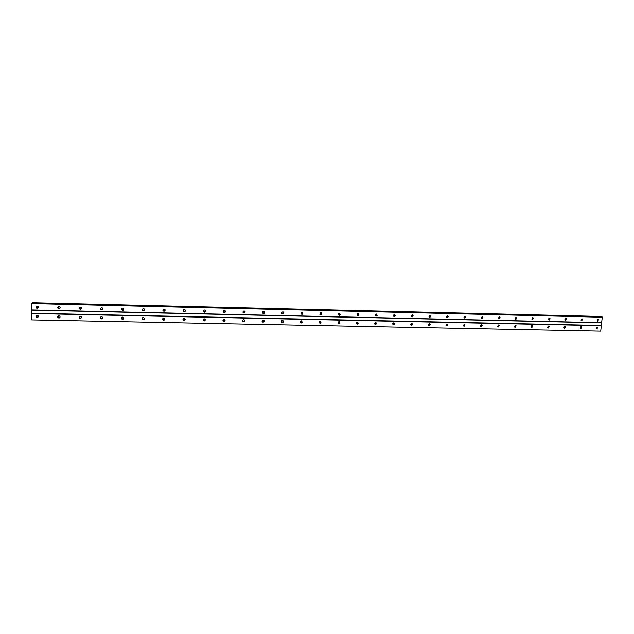 <?xml version="1.0" encoding="UTF-8"?>
<svg xmlns="http://www.w3.org/2000/svg" width="634" height="634" viewBox="0 0 634 634"><rect width="100%" height="100%" fill="white"/><g stroke="black" fill="none" stroke-linecap="round" stroke-linejoin="round"><path stroke-width="0.95" d="M596.34 328.689L596.966 327.081M596.966 329.014L597.688 327.255L597.188 327.057L596.459 328.824L596.966 329.014M36.209 315.708L37.358 317.246L38.341 316.818M37.168 317.579L37.636 317.507C38.745 316.556 38.587 315.819 37.184 315.288L36.724 315.36C35.607 316.303 35.758 317.04 37.168 317.579M57.837 316.263L59.002 317.689L60.048 317.159M58.851 318.022L59.334 317.943C60.412 316.992 60.254 316.263 58.875 315.74L58.399 315.827C57.314 316.77 57.464 317.499 58.851 318.022M79.226 316.834L80.399 318.133L81.501 317.476M80.296 318.458L80.795 318.371C81.841 317.42 81.683 316.699 80.328 316.192L79.836 316.279C78.782 317.23 78.941 317.951 80.296 318.458M100.394 317.404L101.559 318.561L102.708 317.785M101.503 318.894L102.026 318.791C103.033 317.848 102.867 317.127 101.543 316.635L101.028 316.738C100.013 317.682 100.172 318.403 101.503 318.894M121.348 317.983L122.489 318.997L123.67 318.078M122.473 319.322L123.02 319.211C123.987 318.26 123.82 317.555 122.52 317.079L121.99 317.19C121.015 318.141 121.173 318.847 122.473 319.322M142.087 318.553L143.189 319.417L144.378 318.363M143.221 319.75L143.783 319.615C144.718 318.672 144.544 317.967 143.276 317.515L142.721 317.642C141.778 318.593 141.945 319.29 143.221 319.75M162.621 319.116L163.667 319.837L164.848 318.656M163.738 320.17L164.333 320.019C165.22 319.068 165.046 318.379 163.802 317.951L163.215 318.086C162.32 319.037 162.494 319.734 163.738 320.17M182.949 319.663L184.542 320.091L185.08 318.957M184.034 320.582L184.66 320.416C185.5 319.465 185.318 318.783 184.106 318.371L183.495 318.537C182.64 319.481 182.822 320.17 184.034 320.582M203.062 320.186L204.616 320.479L205.083 319.267M204.116 320.994L204.766 320.804C205.559 319.853 205.368 319.187 204.196 318.799L203.546 318.981C202.745 319.924 202.935 320.598 204.116 320.994M222.97 320.685L224.476 320.859L224.872 319.591M223.976 321.398L224.666 321.184C225.403 320.233 225.205 319.584 224.064 319.211L223.382 319.425C222.637 320.368 222.835 321.026 223.976 321.398M242.663 321.169L244.13 321.232L244.455 319.924M243.63 321.795L244.359 321.549C245.033 320.606 244.827 319.964 243.725 319.631L243.004 319.869C242.315 320.812 242.521 321.454 243.63 321.795M262.151 321.636L263.578 321.589L263.823 320.273M263.07 322.199L263.839 321.906C264.457 320.97 264.235 320.352 263.173 320.035L262.413 320.313C261.787 321.256 262.008 321.882 263.07 322.199M281.433 322.08L282.819 321.929L282.994 320.622M282.312 322.587L283.129 322.254C283.675 321.327 283.438 320.725 282.423 320.439L281.615 320.764C281.06 321.692 281.29 322.302 282.312 322.587M300.508 322.516L301.871 322.262L301.966 320.978M301.348 322.975L302.212 322.587L301.467 320.844L300.611 321.224L301.348 322.975M319.377 322.936L320.725 322.579L320.741 321.343M320.186 323.364L321.097 322.904L320.313 321.24L319.409 321.692L320.186 323.364M338.049 323.348L339.38 322.88L339.333 321.707M338.833 323.744L339.792 323.197L338.968 321.628L338.009 322.167L338.833 323.744M356.53 323.744L357.845 323.158L357.734 322.072M357.283 324.125L358.289 323.475L357.425 322.017L356.427 322.651L357.283 324.125M374.813 324.132L376.113 323.427L375.946 322.444M375.542 324.497L376.588 323.744L375.693 322.405L374.654 323.142L375.542 324.497M392.906 324.521L394.182 323.673L393.976 322.809M393.619 324.862L394.689 323.99L393.769 322.785L392.708 323.641L393.619 324.862M410.816 324.893L412.052 323.911L411.831 323.174M411.514 325.226L412.591 324.228L411.672 323.158L410.594 324.148L411.514 325.226M429.583 323.649L428.679 325.274L429.733 324.148L429.503 323.538M429.226 325.591L430.304 324.465L429.392 323.53L428.315 324.648L429.226 325.591M447.025 323.934L446.098 325.646L447.216 324.386L447.002 323.903M446.756 325.947L447.818 324.703L446.93 323.903L445.868 325.131L446.756 325.947M463.454 325.987L464.326 324.267M464.294 324.267L463.256 325.607L464.112 326.304L465.142 324.949L464.294 324.267L463.438 325.971M480.643 326.344L481.475 324.624L480.485 326.066L481.301 326.653L482.292 325.202L481.483 324.624M497.666 326.692L498.467 324.98M498.316 327.001L499.267 325.472L498.506 324.98L497.547 326.502L498.316 327.001M514.523 327.033L515.284 325.337M515.165 327.35L516.068 325.749L515.355 325.337L514.443 326.922L515.165 327.35M531.205 327.374L531.942 325.694M531.847 327.691L532.711 326.042L532.045 325.686L531.173 327.326L531.847 327.691M547.728 327.707L548.434 326.042L549.187 326.336L548.568 326.034L547.736 327.723L548.362 328.024L549.187 326.336M564.094 328.04L564.767 326.391M564.72 328.357L565.504 326.637L564.934 326.383L564.141 328.095L564.72 328.357M580.292 328.364L580.942 326.74M580.918 328.689L581.671 326.946L581.14 326.724L580.379 328.467L580.918 328.689M339.523 322.508L338.873 323.332M357.948 322.674L357.164 323.76M376.152 322.88L375.296 324.156M394.15 323.118L393.262 324.537M411.957 323.38L411.054 324.909M481.404 324.632L480.596 326.28M498.34 324.996L497.595 326.589M515.109 325.369L514.42 326.89M531.712 325.741L531.086 327.176M548.156 326.13L547.594 327.461M564.442 326.518L563.943 327.73M580.562 326.914L580.134 327.992M164.681 311.08L164.563 311.136C165.482 310.208 165.315 309.511 164.063 309.059L163.501 309.186C162.573 310.129 162.74 310.826 164 311.278L165.102 309.764M321.232 314.092L321.232 312.816M340.046 314.099L339.499 314.844M358.503 314.29L357.79 315.328M376.739 314.527L375.938 315.78M394.76 314.797L393.92 316.215M412.599 315.098L411.735 316.635M430.24 315.415L429.376 317.048M447.707 315.74L446.811 317.468M465.007 316.097L463.977 317.46L464.825 318.141L465.855 316.762L465.007 316.097L464.167 317.832L465.023 316.097M482.133 316.501L481.349 318.181M499.093 316.913L498.364 318.53M515.878 317.325L515.212 318.87M532.512 317.737L531.902 319.203M548.973 318.165L548.426 319.52M565.282 318.593L564.791 319.837M581.426 319.021L580.998 320.13M597.236 320.859L597.838 319.235M597.846 321.176L598.551 319.385L598.068 319.211L597.363 320.994L597.846 321.176M36.273 306.491L37.406 308.076L38.373 307.664M37.216 308.393L37.66 308.322C38.793 307.387 38.65 306.642 37.224 306.087L36.788 306.151C35.647 307.094 35.789 307.839 37.216 308.393M57.924 307.11L59.081 308.576L60.119 308.053M58.938 308.885L59.398 308.813C60.499 307.87 60.357 307.133 58.954 306.594L58.502 306.666C57.393 307.609 57.535 308.346 58.938 308.885M79.353 307.728L80.518 309.067L81.62 308.417M80.415 309.376L80.89 309.297C81.968 308.354 81.818 307.625 80.447 307.102L79.979 307.181C78.901 308.116 79.044 308.853 80.415 309.376M100.552 308.362L101.717 309.55L102.867 308.766M101.662 309.86L102.153 309.772C103.191 308.829 103.041 308.1 101.702 307.601L101.21 307.688C100.164 308.623 100.315 309.352 101.662 309.86M121.538 309.004L122.679 310.026L123.86 309.099M122.671 310.343L123.186 310.24C124.185 309.297 124.026 308.576 122.719 308.092L122.203 308.187C121.197 309.13 121.356 309.852 122.671 310.343M142.317 309.63L143.419 310.502L144.607 309.432M143.45 310.811L143.989 310.7C144.948 309.757 144.79 309.043 143.506 308.576L142.967 308.687C142 309.63 142.159 310.343 143.45 310.811M162.883 310.248L164.491 310.842M183.25 310.85L184.811 311.286L185.366 310.105M184.328 311.746L184.922 311.595C185.802 310.652 185.627 309.963 184.399 309.535L183.812 309.677C182.933 310.62 183.099 311.31 184.328 311.746M203.395 311.429L204.917 311.73L205.4 310.462M204.441 312.205L205.067 312.039C205.892 311.088 205.709 310.406 204.52 310.002L203.902 310.169C203.062 311.112 203.245 311.793 204.441 312.205M223.342 311.976L224.808 312.158L225.221 310.834M224.333 312.657L224.999 312.459C225.767 311.516 225.577 310.85 224.42 310.47L223.77 310.66C222.986 311.603 223.176 312.269 224.333 312.657M243.068 312.507L244.486 312.57L244.827 311.215M244.019 313.109L244.716 312.879C245.429 311.936 245.231 311.286 244.114 310.929L243.416 311.151C242.695 312.094 242.893 312.744 244.019 313.109M262.587 313.022L263.966 312.982L264.219 311.603M263.49 313.553L264.235 313.283C264.885 312.348 264.671 311.714 263.593 311.381L262.856 311.643C262.199 312.586 262.405 313.22 263.49 313.553M281.9 313.513L283.247 313.37L283.422 312.007M282.756 313.988L283.549 313.679C284.135 312.752 283.905 312.134 282.875 311.833L282.09 312.142C281.496 313.069 281.718 313.687 282.756 313.988M301.007 313.988L302.331 313.751L302.418 312.411M301.824 314.424L302.672 314.06L301.942 312.285L301.11 312.641L301.824 314.424M319.901 314.448L321.589 314.416L320.82 312.721L319.932 313.148L320.693 314.852L321.589 314.416M338.604 314.908L339.903 314.456L339.848 313.228M339.364 315.28L340.307 314.757L339.499 313.156L338.556 313.671L339.364 315.28M357.108 315.344L358.392 314.781L358.273 313.64M357.845 315.7L358.836 315.082L357.98 313.592L356.997 314.202L357.845 315.7M375.415 315.78L376.691 315.082L376.517 314.052M376.128 316.12L377.167 315.383L376.279 314.02L375.249 314.741L376.128 316.12M393.54 316.207L394.792 315.367L394.57 314.464M394.237 316.532L395.299 315.669L394.388 314.448L393.326 315.296L394.237 316.532M411.466 316.628L412.694 315.637L412.449 314.876M412.148 316.937L413.233 315.938L412.314 314.86L411.228 315.851L412.148 316.937M429.218 317.04L430.399 315.914L430.145 315.288M429.884 317.341L430.961 316.207L430.05 315.28L428.972 316.398L429.884 317.341M446.788 317.444L447.905 316.184L447.667 315.692M447.445 317.745L448.5 316.485L447.62 315.692L446.558 316.937L447.445 317.745M481.396 318.236L482.197 316.501M482.03 318.53L483.021 317.055L482.22 316.501L481.23 317.967L482.03 318.53M498.435 318.625L499.204 316.897M499.069 318.918L500.012 317.365L499.259 316.897L498.316 318.442L499.069 318.918M515.315 319.005L516.052 317.293M515.941 319.306L516.837 317.682L516.139 317.293L515.236 318.902L515.941 319.306M532.021 319.385L532.726 317.689M532.647 319.687L533.495 318.014L532.845 317.682L531.989 319.346L532.647 319.687M548.576 319.782L549.187 320.067L549.995 318.347L549.393 318.07L548.576 319.782L549.242 318.078M564.942 320.13L565.599 318.466M565.568 320.439L566.336 318.696L565.774 318.45L564.997 320.194L565.568 320.439M581.172 320.495L581.798 318.854M581.782 320.804L582.519 319.037L582.004 318.831L581.259 320.598L581.782 320.804M31.724 313.513L601.333 325.725L600.715 331.162L31.7 319.893L31.755 313.212L601.246 325.472L602.3 317.23L31.795 303.226L602.213 316.976M32.104 303.123L32.175 302.664L600.636 316.445L600.889 316.849M31.7 319.893L600.715 331.162M31.755 313.212L31.795 303.226M31.763 303.527L602.3 317.23M601.682 322.682L31.74 309.931M31.763 310.145L601.539 322.857M32.12 302.822L600.834 316.588M32.136 302.727L600.81 316.501M597.688 327.255L597.149 327.057M339.792 323.197L339.38 322.88M358.289 323.475L357.845 323.158M376.588 323.744L376.113 323.427M394.689 323.99L394.182 323.673M412.591 324.228L412.052 323.911M430.304 324.465L429.733 324.148M447.818 324.703L447.216 324.386M465.142 324.949L464.516 324.64M482.292 325.202L481.634 324.893M499.267 325.472L498.578 325.163M516.068 325.749L515.355 325.44M532.711 326.042L531.966 325.733M565.504 326.637L564.846 326.383M581.671 326.946L581.077 326.724M598.551 319.385L598.036 319.211M340.307 314.757L339.903 314.456M358.836 315.082L358.392 314.781M377.167 315.383L376.691 315.082M395.299 315.669L394.792 315.367M413.233 315.938L412.694 315.637M430.961 316.207L430.399 315.914M448.5 316.485L447.905 316.184M465.855 316.762L465.221 316.469M483.021 317.055L482.363 316.762M500.012 317.365L499.323 317.071M516.837 317.682L516.124 317.388M533.495 318.014L532.75 317.721M549.995 318.347L549.274 318.078M566.336 318.696L565.686 318.458M582.519 319.037L581.941 318.831"/></g></svg>
